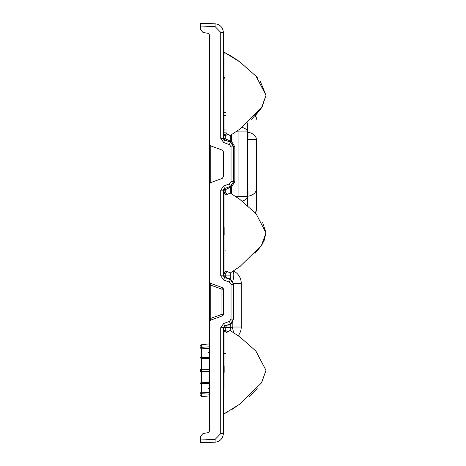 <?xml version="1.0" encoding="UTF-8"?>
<svg xmlns="http://www.w3.org/2000/svg" width="466" height="466" viewBox="0 0 466 466"><rect width="100%" height="100%" fill="white"/><g stroke="black" fill="none" stroke-linecap="round" stroke-linejoin="round"><path stroke-width="0.7" d="M209.624 358.505L201.539 358.278L201.539 369.655A1.718 0.862 0 0 1 199.996 368.798L199.996 372.218A1.718 0.862 0 0 1 201.539 371.361L201.539 369.655L209.624 369.655M199.996 368.798L199.996 348.859A1.718 1.544 180 0 1 201.539 347.327L209.624 346.815M199.996 367.913L199.996 373.103M209.624 394.201L201.539 393.694L201.539 392.156L209.624 392.681M209.624 282.035L210.527 283.328L210.76 285.134L209.624 285.134L209.624 132.152M230.251 327.598L230.251 324.866L230.251 330.312L230.251 324.866L230.251 330.312L230.251 328.571L230.251 330.312L230.251 328.571L230.251 330.312L230.251 328.571L230.251 330.312L230.251 328.571L230.251 330.312L230.251 328.571L230.251 330.312L227.827 331.885L226.692 332.427L224.059 331.064A1.375 1.252 180 0 1 223.377 329.975L225.276 330.184L225.276 327.598L230.251 327.598L230.251 324.866L230.251 327.598L230.251 324.866L226.855 325.21L230.297 323.963L224.507 326.066L223.377 327.685L223.377 433.607C222.87 438.657 220.109 441.518 215.082 442.199L200.683 442.7L200.683 436.269L202.96 433.561L208.203 432.64L209.624 430.945L209.624 285.134M224.024 77.111L224.356 77.449L224.024 77.111L223.983 64.663L224.059 134.936L226.692 133.573L230.251 135.688L230.251 141.134L230.251 137.429M209.624 397.149L201.539 396.298L201.539 393.694A1.718 1.544 180 0 1 199.996 392.156L199.996 372.218M199.996 377.722L199.996 383.594L199.996 377.722M209.624 196.337L209.624 183.965L210.527 182.672L222.241 178.408L223.377 176.795L222.241 178.408M210.527 145.817L222.241 150.081L210.527 145.817L209.624 144.53L209.624 35.055L208.203 33.36L202.96 32.439L200.683 29.731L200.683 23.3L215.082 23.801L215.082 26.55L200.683 26.049M209.624 322.379L209.624 321.47L209.624 322.379M230.251 275.913L225.276 275.913L226.855 278.295L230.251 278.639L230.251 273.198L230.251 278.639L230.251 273.198L230.251 278.639L230.251 273.198L227.827 271.626L225.276 273.326L224.629 272.243L226.692 271.078L227.827 271.626M220.721 138.315L224.507 138.641A1.375 0.443 -70 0 0 224.507 139.934L223.663 142.514L220.721 138.315L220.721 32.393L223.377 32.393C222.87 27.343 220.109 24.482 215.082 23.801C220.109 24.482 222.87 27.343 223.377 32.393C222.87 27.343 220.109 24.482 215.082 23.801C220.109 24.482 222.87 27.343 223.377 32.393L223.377 138.315L224.507 139.934L230.297 142.037L224.851 140.056L225.276 138.763L230.251 141.134A1.375 1.375 0 0 0 230.973 142.346L230.297 142.037L233.687 146.883L233.687 181.606L230.297 186.452L224.507 188.561L224.851 188.433L225.276 189.726L223.377 190.175L223.377 275.825L224.507 277.439L230.297 279.548L233.687 284.394L233.687 319.117L230.973 323.66A1.375 1.375 0 0 1 230.973 323.654L230.92 323.684A1.375 1.375 0 0 1 230.926 323.684L230.804 323.748M229.569 324.884A1.375 1.194 70 0 1 230.297 323.963L229.453 321.377L231.031 319.117L233.687 319.117L230.297 323.963L230.973 323.654A1.375 1.375 0 0 0 230.251 324.866L230.251 330.312M230.251 278.639L230.251 273.198L230.251 278.639A1.375 1.375 0 0 0 230.973 279.85L233.687 284.394L231.031 284.394L229.453 282.134L223.663 280.025L220.721 275.825L220.721 190.175L223.663 185.975L229.453 183.866L231.031 181.606L231.031 146.883L229.453 144.623L223.663 142.514M230.251 191.06L230.251 187.361L230.251 192.802L226.692 194.922L224.059 193.553L224.059 272.447L224.629 272.243M210.527 283.328L222.241 287.592L223.377 289.205L223.377 314.3L222.241 315.919L210.527 320.183L209.624 321.47M223.377 151.7L222.241 150.081L223.377 151.7L223.377 176.795M223.377 353.321L223.377 390.962M223.377 410.93L223.377 415.002L224.163 413.756L227.915 411.822M223.377 414.117L223.377 412.829L223.377 414.117M223.377 389.355C223.377 422.155 223.377 422.155 223.377 389.355M224.711 353.368L225.672 353.414M225.672 250.091L225.031 250.131M224.03 353.345L225.276 353.385M247.44 132.262L247.854 132.292A10.31 7.293 180 0 1 256.376 139.474L256.376 189.021A10.31 7.293 180 0 1 247.854 196.203L247.44 196.233M255.129 115.784A10.31 7.293 180 0 1 256.376 119.267A10.31 10.31 0 0 0 255.584 115.294L261.496 107.856L265.999 95.268L261.496 107.856L251.576 119.348L261.496 107.856L265.999 95.268M247.854 122.721L247.854 132.292A10.31 1.788 94.2 0 1 247.854 139.474L247.44 139.439M247.44 189.05L247.854 189.021A10.31 1.788 85.8 0 1 247.854 196.203L247.854 205.768M255.123 212.706A10.31 7.293 0 0 0 256.376 209.228A10.31 10.31 0 0 1 255.584 213.195A10.31 10.31 0 0 0 256.376 209.228L256.376 189.021L247.854 189.021L247.854 139.474L256.376 139.474M247.44 123.082L247.44 205.407M225.678 112.76L224.03 112.469L225.678 112.76M242.122 201.102A10.31 5.155 -0 0 0 247.44 196.594L238.918 196.594A10.31 1.788 87.3 0 1 238.976 198.766M238.976 129.723A10.31 1.788 92.7 0 1 238.918 131.895L236.058 131.761M242.122 127.387A10.31 5.155 0 0 1 247.44 131.895L238.918 131.895L238.918 196.594L236.058 196.728M224.507 138.641L225.031 138.676L224.612 139.969M227.827 134.115L225.031 135.967L223.377 136.025A1.375 1.252 180 0 1 224.059 134.936M224.507 189.854A1.375 0.443 70 0 1 224.507 188.561L223.377 190.175L220.721 190.175M224.059 193.553A1.375 1.252 180 0 1 223.377 192.47L225.031 192.522L224.391 193.611M224.391 272.389L225.031 273.478L225.276 275.913L225.276 273.326L223.377 273.53A1.375 1.252 180 0 1 224.059 272.447M220.721 275.825L223.377 275.825A1.718 1.718 0 0 0 223.383 275.965A1.718 1.718 0 0 1 223.377 275.825L225.031 275.825L223.663 280.025M226.965 325.181A5.155 5.132 0 0 1 226.866 325.216L225.276 327.598L224.507 326.066A1.718 1.718 0 0 0 224.373 326.124A1.718 1.718 0 0 1 224.507 326.066L223.663 323.486L229.453 321.377M224.391 331.116L225.031 330.033L225.031 327.685L223.377 327.685A1.718 1.718 0 0 1 223.383 327.54A1.718 1.718 0 0 0 223.377 327.685L220.721 327.685L223.663 323.486M223.377 314.3L221.956 314.3L221.956 289.205L210.76 285.134L210.76 318.377L221.956 314.3L222.241 315.919A1.718 1.718 0 0 0 223.377 314.3A1.718 1.718 0 0 1 222.241 315.919M209.624 318.377L210.76 318.377L210.527 320.183M223.377 289.205L221.956 289.205L222.241 287.592A1.718 1.718 0 0 1 223.377 289.205A1.718 1.718 0 0 0 222.241 287.592M225.031 78.364L224.03 77.991M230.804 279.763L230.932 279.827A1.375 1.375 0 0 1 230.915 279.816A1.375 1.375 0 0 0 230.95 279.839A1.375 1.375 0 0 0 230.973 279.85L230.297 279.548L229.453 282.134M224.629 331.268L225.276 330.184L227.827 331.885M224.612 188.52L225.031 192.522L227.827 194.374M229.569 187.746A1.375 1.177 70 0 1 230.297 186.452L230.973 186.15A1.375 1.375 0 0 0 230.251 187.361L225.276 189.726L225.276 192.674L224.629 193.757M230.792 186.243L230.932 186.173A1.375 1.375 0 0 1 230.973 186.15L231.386 187.361L230.251 187.361A1.375 1.375 0 0 1 230.973 186.15L230.926 186.173A1.375 1.375 0 0 1 230.932 186.173A1.375 1.375 0 0 1 230.973 186.15L233.687 181.606L231.031 181.606M231.031 146.883L233.687 146.883L230.973 142.346L231.386 141.134L234.823 146.883L234.823 181.606L231.386 187.361L231.386 193.716M229.569 140.749A1.375 1.177 -70 0 0 230.297 142.037L229.453 144.623M230.297 186.452L229.453 183.866M224.507 188.561L223.663 185.975M220.721 433.607L223.377 433.607C222.87 438.657 220.109 441.518 215.082 442.199C220.109 441.518 222.87 438.657 223.377 433.607C222.87 438.657 220.109 441.518 215.082 442.199L215.082 439.45L220.721 433.607L220.721 327.685M229.569 278.621A1.375 1.194 -70 0 0 230.297 279.548M209.624 309.156L209.624 313.472M233.583 283.363L241.248 283.363A13.753 13.753 0 0 0 233.478 270.973A13.753 13.753 0 0 1 241.248 283.363L241.248 327.021L232.202 327.021L232.202 322.734M233.093 271.218A13.753 4.45 110 0 1 232.767 281.452M238.167 335.701A13.753 13.753 0 0 0 241.248 327.021A13.753 13.753 0 0 1 238.167 335.701M233.536 332.573A13.753 4.45 -110 0 0 232.202 327.021L230.251 327.732M224.169 372.357L224.152 365.746M224.059 331.064L224.024 388.889M224.169 234.718L224.14 226.907M224.047 217.867L224.03 216.02M224.064 82.476L224.03 78.276M223.995 72.748L224.03 57.959M224.099 54.207L224.14 52.809M224.391 134.884L225.031 135.967L225.276 138.763L225.276 135.816L224.629 134.732M209.624 383.367L201.539 383.594L201.539 382.737L209.624 382.51M209.624 348.335L201.539 348.859L201.539 344.718L199.996 346.424M199.996 392.156L201.539 392.156L201.539 383.594L199.996 383.594A1.718 0.862 -0 0 1 201.539 382.737L201.539 371.361L209.624 371.361M199.996 348.859L201.539 348.859L201.539 357.422L199.996 357.422A1.718 0.862 180 0 0 201.539 358.278L201.539 357.422L209.624 357.649M199.996 370.511L201.51 370.511M210.481 283.474A1.375 1.235 180 0 1 209.624 282.326M200.683 439.951L215.082 439.45M231.031 319.117L231.031 284.394M220.721 32.393L215.082 26.55M210.76 145.905L210.76 182.59M256.376 119.267A10.31 10.31 0 0 0 255.584 115.294M231.386 134.779L231.386 141.134L230.251 141.134M226.47 132.892L224.03 132.781M225.783 115.655L224.012 115.347L225.783 115.655M224 129.898L226.47 130.014M233.687 181.606L234.823 181.606M233.687 146.883L234.823 146.883M232.948 281.732L231.177 279.967M231.177 323.544L232.948 321.773M232.249 409.259L240.893 403.335M249.054 396.688L257.174 388.528M261.7 382.557L265.999 370.313L255.683 350.811L265.999 370.313L261.7 382.557L265.999 370.313M240.13 337.116L230.21 330.51L240.13 337.116L230.21 330.51L240.002 337.023L255.904 351.055L265.999 370.359L261.443 382.947L239.792 404.15L224.163 413.756L223.377 415.002L224.163 413.756M239.244 61.454L236.705 59.665M236.617 59.601L227.717 54.068M224.391 52.355L223.377 50.998M261.764 244.953L264.665 239.402M261.443 245.448L265.999 232.843L264.041 240.858M239.501 266.855L240.252 266.302M254.931 253.504L260.64 246.613M261.723 245.017L262.265 244.149M261.496 245.366L265.999 232.86L262.684 222.55M230.21 272.994L240.002 266.482L261.455 245.431L266.004 232.942L256.131 213.801L239.862 199.413L230.21 193.006M232.19 56.701L224.257 52.285M230.21 135.489L239.67 129.222L261.566 107.751L265.999 95.285L256.015 76.162L239.745 61.821L224.163 52.244L239.914 61.943L224.163 52.244M260.098 109.854L261.496 107.862M262.166 106.807L265.999 95.285L260.372 81.503M257.902 78.329L254.11 74.135M223.377 138.315L223.686 139.305M223.686 189.19L223.377 190.175M201.539 344.718L209.624 343.867M208.086 388.72L209.624 387.007M201.539 396.298L199.996 394.591M208.086 352.296L209.624 354.009"/></g></svg>

